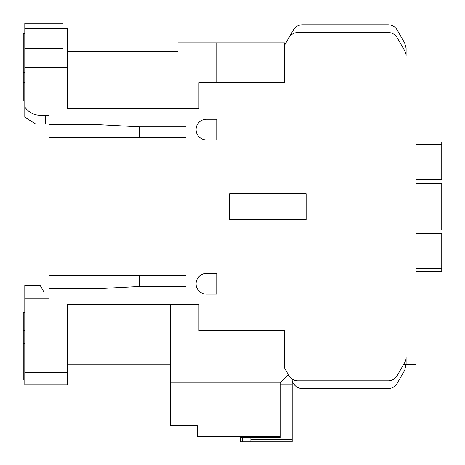 <?xml version="1.0" encoding="UTF-8"?>
<svg xmlns="http://www.w3.org/2000/svg" width="465" height="465" viewBox="0 0 465 465"><rect width="100%" height="100%" fill="white"/><g stroke="black" fill="none" stroke-linecap="round" stroke-linejoin="round"><path stroke-width="0.7" d="M24.802 341.002L23.25 341.002L23.25 312.323L24.802 312.323M23.25 341.002L23.25 380.01L24.802 380.01M23.25 343.327L24.802 343.327M24.802 33.323L23.25 33.323L23.25 53.992L24.802 53.992M206.408 139.889A10.335 10.335 0 0 1 196.073 129.555A10.335 10.335 0 0 1 206.408 119.22L216.742 119.22L216.742 139.889L206.408 139.889M206.408 294.113A10.335 10.335 0 0 1 196.073 283.778A10.335 10.335 0 0 1 206.408 273.443L216.742 273.443L216.742 294.113L206.408 294.113M403.713 364.252L406.102 364.252L404.713 370.262L397.151 383.369C395.087 386.682 392.105 388.403 388.199 388.531L302.326 388.531C298.42 388.403 295.438 386.682 293.374 383.369L292.177 381.288L293.374 383.369C295.438 386.682 298.42 388.403 302.326 388.531L388.199 388.531M406.102 48.238L404.713 43.071L397.151 29.969C395.081 26.662 392.1 24.936 388.199 24.802L302.326 24.802C298.425 24.936 295.444 26.656 293.374 29.969L288.899 37.717A10.335 10.335 0 0 1 297.85 32.55L388.199 32.55A10.335 10.335 0 0 1 397.151 37.717L404.713 50.819A10.335 10.335 0 0 1 406.102 55.986L406.102 48.238L406.102 49.081L415.919 49.081L415.919 364.252L406.102 364.252L406.102 365.101M67.169 372.32L24.802 372.32L24.802 384.915L67.169 384.915L67.169 304.831L198.915 304.831L198.915 330.667L284.423 330.667L284.423 367.867L288.399 374.744L280.29 382.852L280.29 437.617L240.51 437.617L240.51 441.75L240.51 437.617M282.563 380.579L280.29 382.852L170.498 382.852L170.498 304.831L170.498 364.769L67.169 364.769M404.713 370.262L397.151 383.369M197.369 436.583L280.29 436.583L197.369 436.583L197.369 425.731L170.498 425.731L170.498 382.852M24.802 28.417L63.031 28.417L63.031 23.25L24.802 23.25L24.802 33.067L63.031 33.067L63.031 28.417L67.169 28.417L67.169 67.402L24.802 67.402L24.802 106.886A18.1 18.1 0 0 0 40.037 115.215L49.081 115.215L45.494 115.215L45.494 123.998L35.677 123.998L24.802 117.174L24.802 106.886M404.713 43.071L397.151 29.969M388.199 24.802L302.326 24.802M293.374 29.969L284.423 45.465L284.423 82.665L198.915 82.665L198.915 108.502L67.169 108.502L67.169 67.402M216.742 82.665L216.742 42.885L284.423 42.885L284.423 45.465M24.802 82.665L23.25 82.665L23.25 101.01L23.25 53.992M406.102 364.252L406.102 357.347A10.335 10.335 0 0 1 404.713 362.514L397.151 375.615A10.335 10.335 0 0 1 388.199 380.783L297.85 380.783A10.335 10.335 0 0 1 288.899 375.615L288.399 374.744M67.169 51.406L177.99 51.406L177.99 42.885L216.742 42.885M63.031 33.067L63.031 48.569L24.802 48.569L24.802 33.067M24.802 67.402L24.802 48.569L63.031 48.569M186 286.492L186 275.64L186 286.492L139.5 286.492L139.5 275.64M186 137.692L186 126.84L186 137.692L49.081 137.692L49.081 124.777L100.748 124.777L139.5 126.84L186 126.84M139.5 137.692L139.5 126.84M139.5 286.492L100.748 288.556L49.081 288.556L49.081 298.117L24.802 298.117L24.802 285.202L40.037 285.202L43.919 291.915L43.919 298.117M229.658 219.585L229.658 193.748L306.127 193.748L306.127 219.585L229.658 219.585M49.081 288.556L49.081 275.64L186 275.64M49.081 124.777L49.081 115.215M49.081 275.64L49.081 137.692M24.802 372.32L24.802 298.117M292.177 379.085L292.177 384.915L280.29 384.915M292.177 384.915L292.177 441.75L240.51 441.75M292.177 441.75L250.844 441.75L250.844 439.524L292.177 439.524M250.844 437.617L250.844 439.524M406.102 49.081L403.713 49.081M415.919 183.419L441.75 183.419L441.75 229.919L415.919 229.919M415.919 142.081L441.75 142.081L441.75 144.667L415.919 144.667M415.919 179.798L441.75 179.798L441.75 144.667M415.919 271.252L441.75 271.252L441.75 233.535L415.919 233.535M23.25 72.331L24.802 72.331M23.25 330.667L24.802 330.667M242.224 441.75L242.224 437.617M415.919 268.665L441.75 268.665M23.25 101.01L24.802 101.01"/></g></svg>
